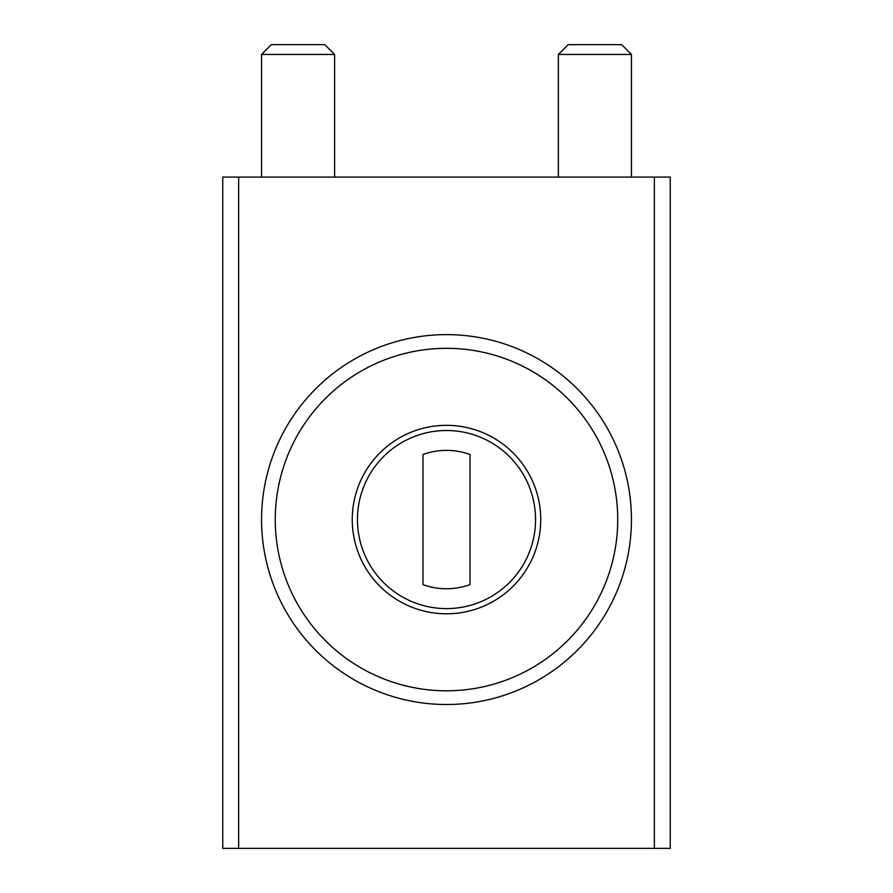 <?xml version="1.0" encoding="UTF-8"?>
<svg xmlns="http://www.w3.org/2000/svg" width="893" height="893" viewBox="0 0 893 893"><rect width="100%" height="100%" fill="white"/><g stroke="black" fill="none" stroke-linecap="round" stroke-linejoin="round"><path stroke-width="1.34" d="M238.643 848.35L670.252 848.35L670.252 177.082L222.748 177.082L222.748 848.35L238.643 848.35L238.643 177.082M261.56 519.559A184.94 184.94 0 0 0 538.97 679.729A184.94 184.94 0 0 0 538.97 359.399A184.94 184.94 0 0 0 261.56 519.559A184.94 184.94 0 0 0 538.97 679.729A184.94 184.94 0 0 0 538.97 359.399A184.94 184.94 0 0 0 261.56 519.559M357.457 519.559A89.043 89.043 0 0 0 491.027 596.68A89.043 89.043 0 0 0 491.027 442.448A89.043 89.043 0 0 0 357.457 519.559M470.019 584.625A69.185 69.185 0 0 1 422.981 584.625L422.981 454.504A69.185 69.185 0 0 1 470.019 454.504L470.019 584.625M261.56 177.082L261.56 54.451L334.618 54.451L334.618 177.082M261.56 54.451L271.349 44.65L324.829 44.65L334.618 54.451M558.382 177.082L558.382 54.451L631.44 54.451L631.44 177.082M558.382 54.451L568.171 44.65L621.651 44.65L631.44 54.451M654.357 848.35L654.357 177.082M275.256 519.559A171.244 171.244 0 0 0 532.116 667.864A171.244 171.244 0 0 0 532.116 371.265A171.244 171.244 0 0 0 275.256 519.559M352.255 519.559A94.245 94.245 0 0 0 493.617 601.179A94.245 94.245 0 0 0 493.617 437.95A94.245 94.245 0 0 0 352.255 519.559"/></g></svg>
